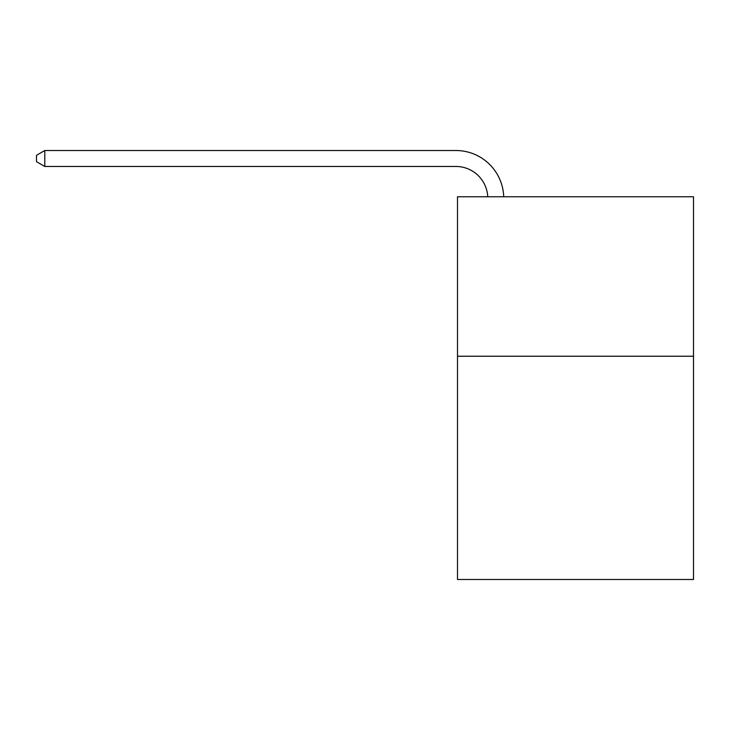 <?xml version="1.0" encoding="UTF-8"?>
<svg xmlns="http://www.w3.org/2000/svg" width="730" height="730" viewBox="0 0 730 730"><rect width="100%" height="100%" fill="white"/><g stroke="black" fill="none" stroke-linecap="round" stroke-linejoin="round"><path stroke-width="1.09" d="M693.5 356.231L693.5 579.483L457.491 579.483L457.491 196.762L693.5 196.762L693.5 356.231L457.491 356.231M487.749 196.762A31.892 31.892 -64.1 0 0 455.894 166.467L44.795 166.467L36.5 161.677L36.5 155.298L44.795 150.517L455.894 150.517A47.842 47.842 115.9 0 1 503.709 196.762M44.795 150.517L44.795 166.467"/></g></svg>
